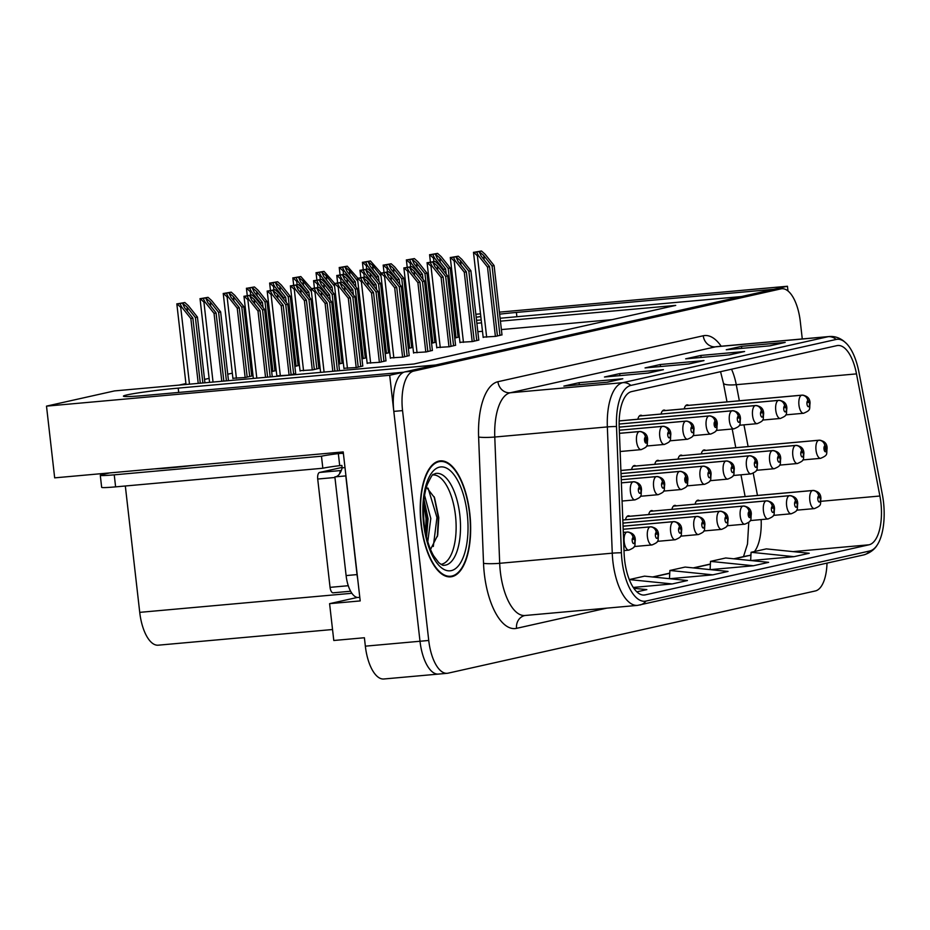 <?xml version="1.0" encoding="UTF-8"?>
<svg xmlns="http://www.w3.org/2000/svg" width="930" height="930" viewBox="0 0 930 930"><rect width="100%" height="100%" fill="white"/><g stroke="black" fill="none" stroke-linecap="round" stroke-linejoin="round"><path stroke-width="1.4" d="M500.096 318.246L741.419 296.554L435.728 364.978L178.211 388.124A38.816 1.965 -6.5 0 0 127.003 394.901A38.816 1.965 -6.5 0 0 123.423 396.157A38.816 1.965 -6.5 0 0 145.743 395.401L403.248 372.256L389.693 375.278L420 641.258A36.386 15.496 84.9 0 0 438.483 674.087A36.386 15.496 84.9 0 0 439.344 673.948M642.212 415.722A9.707 4.127 84.9 0 0 640.724 415.257A9.707 4.127 84.9 0 0 637.829 419.232M665.415 410.537A9.707 4.127 84.9 0 0 663.927 410.06A9.707 4.127 84.9 0 0 661.032 414.036M659.172 460.792A9.707 4.127 84.9 0 0 657.696 460.327A9.707 4.127 84.9 0 0 654.801 464.291M635.922 465.988A9.707 4.127 84.9 0 0 634.458 465.523A9.707 4.127 84.9 0 0 631.563 469.487M682.422 455.595A9.707 4.127 84.9 0 0 680.934 455.119A9.707 4.127 84.9 0 0 678.04 459.095M653.069 511.047A9.707 4.127 84.9 0 0 651.593 510.57A9.707 4.127 84.9 0 0 648.687 514.546M629.877 516.231A9.707 4.127 84.9 0 0 628.389 515.766A9.707 4.127 84.9 0 0 625.483 519.742M676.273 505.85A9.707 4.127 84.9 0 0 674.785 505.374A9.707 4.127 84.9 0 0 671.89 509.349M688.619 405.341A9.707 4.127 84.9 0 0 687.131 404.864A9.707 4.127 84.9 0 0 684.224 408.84M705.661 450.399A9.707 4.127 84.9 0 0 704.184 449.922A9.707 4.127 84.9 0 0 701.278 453.898M699.476 500.654A9.707 4.127 84.9 0 0 697.988 500.177A9.707 4.127 84.9 0 0 695.082 504.153M476.544 320.304A38.816 1.965 -6.5 0 0 481.194 319.943M787.977 290.974L787.443 286.254L773.9 289.288L516.383 312.434A38.816 1.965 -6.5 0 0 499.631 314.154M480.81 316.56A38.816 1.965 -6.5 0 0 476.195 317.246M389.693 375.278L46.5 406.131L54.672 477.857L343.217 451.922L360.201 600.919L329.592 603.663L357.422 597.432M802.276 338.95L800.3 321.571A36.386 15.496 84.9 0 0 781.816 288.742L773.074 289.521A36.386 15.496 84.9 0 0 772.226 289.66L404.922 371.872A36.386 15.496 84.9 0 0 393.809 411.386L420 641.258A36.386 15.496 84.9 0 0 438.483 674.087L383.834 678.993A36.386 15.496 84.9 0 1 365.351 646.164L364.397 637.748L333.789 640.491L329.592 603.663M455.677 316.072L456.944 315.956M475.846 314.259L480.496 313.84M499.398 312.143L787.443 286.254M409.107 324.965L410.351 324.686M432.299 319.769L433.554 319.49M46.5 406.131L114.495 390.914L413.978 363.99L675.726 305.4L500.433 321.164M481.519 322.861L476.881 323.28M457.967 324.977L456.7 325.093M434.415 327.093L433.148 327.209M410.874 329.208L409.595 329.325M332.533 629.517L158.216 645.188A36.386 15.496 -95.1 0 1 139.733 612.359L125.329 485.995M298.635 358.329L297.344 358.62M275.431 363.525L274.141 363.816M252.228 368.722L250.937 369.012M232.314 373.174L227.734 374.209M209.111 378.371L204.542 379.394M185.919 383.567L178.99 385.113M612.184 319.629L501.386 329.58M482.484 331.289L477.834 331.696M458.932 333.405L457.665 333.51M435.38 335.521L434.112 335.637M411.827 337.637L410.56 337.753M387.671 345.669L388.914 345.39M364.467 350.854L365.723 350.575M341.264 356.05L342.519 355.772M318.06 361.247L319.316 360.968M294.868 366.443L298.135 365.595M232.895 378.266L245.439 377.499L251.739 375.987M271.665 371.628L274.931 370.791M431.567 343.275L434.88 342.426M408.375 348.471L411.688 347.622M385.171 353.667L388.484 352.819M361.968 358.852L365.281 358.004M338.764 364.049L342.077 363.2M300.041 370.675L312.585 369.908L318.885 368.396M276.838 375.86L289.381 375.104L295.682 373.593M454.77 338.078L458.083 337.23M343.937 368.28L356.481 367.524L362.781 366.002M390.344 357.887L402.888 357.132L409.188 355.62M413.548 352.702L426.091 351.947L432.38 350.424M436.751 347.506L449.283 346.75L455.584 345.228M459.943 342.31L472.487 341.554L478.787 340.043M367.141 363.084L379.684 362.328L385.985 360.805M483.147 337.125L495.69 336.358L501.991 334.847M469.801 513.418A58.218 24.785 84.9 0 0 440.227 460.885A58.218 24.785 84.9 0 0 421.081 524.322A58.218 24.785 84.9 0 0 450.655 576.844A58.218 24.785 84.9 0 0 469.801 513.418M880.896 502.653A38.816 16.519 -95.1 0 1 869.038 544.794L645.246 594.886A38.816 16.519 -95.1 0 1 644.339 595.026A38.816 16.519 -95.1 0 1 624.111 553.269L619.194 426.998A38.816 16.519 -95.1 0 1 631.563 391.6L836.884 345.635A38.816 16.519 -95.1 0 1 837.79 345.495A38.816 16.519 -95.1 0 1 856.495 373.883L879.885 496.016A38.816 16.519 -95.1 0 1 880.896 502.653M883.5 502.061A45.047 19.181 84.9 0 0 882.326 494.365L858.948 372.233A45.047 19.181 84.9 0 0 846.498 343.554A45.047 19.181 84.9 0 0 836.175 339.45L630.854 385.415A45.047 19.181 84.9 0 0 616.497 426.498L621.414 552.769A45.047 19.181 84.9 0 0 645.955 601.071L869.748 550.979A45.047 19.181 84.9 0 0 877.037 545.294A45.047 19.181 84.9 0 0 883.5 502.061M781.816 288.742A36.386 15.496 84.9 0 0 780.967 288.87L413.664 371.093A36.386 15.496 84.9 0 0 402.55 410.607L428.742 640.468A36.386 15.496 84.9 0 0 447.225 673.297A36.386 15.496 84.9 0 0 448.086 673.169L815.378 590.945A36.386 15.496 84.9 0 0 827.003 563.138M607.592 382.172L563.871 386.101L579.099 382.695L622.809 378.766L607.592 382.172M729.376 354.911L685.666 358.841L700.883 355.434L744.605 351.505L729.376 354.911M769.982 345.821L726.26 349.75L741.477 346.344L785.199 342.414L769.982 345.821M648.187 373.081L604.465 377.01L619.694 373.604L663.415 369.675L648.187 373.081M688.781 363.99L645.06 367.92L660.288 364.514L704.01 360.584L688.781 363.99M636.852 591.852L646.838 589.608L633.842 588.283M710.322 569.637L753.405 565.754L768.633 562.348L725.726 557.977L710.497 561.383L710.125 569.613M750.917 560.546L793.999 556.675L751.091 552.292L750.661 560.523M793.999 556.675L809.228 553.269L766.32 548.886L751.091 552.292M672.216 583.935L687.433 580.529L644.525 576.147L629.308 579.576L672.216 583.935L633.26 587.435M669.728 578.716L712.81 574.845L669.902 570.474L669.461 578.693M712.81 574.845L728.027 571.439L685.119 567.068L669.902 570.474M660.288 364.514L660.521 366.536M702.51 360.875A9.707 8.765 77.4 0 1 702.987 360.747A9.707 8.765 77.4 0 1 704.01 360.584M619.694 373.604L619.926 375.627M661.916 369.954A9.707 8.765 77.4 0 1 662.393 369.838A9.707 8.765 77.4 0 1 663.415 369.675M741.477 346.344L741.71 348.366M783.699 342.693A9.707 8.765 77.4 0 1 784.176 342.577A9.707 8.765 77.4 0 1 785.199 342.414M700.883 355.434L701.115 357.446M743.105 351.784A9.707 8.765 77.4 0 1 743.582 351.656A9.707 8.765 77.4 0 1 744.605 351.505M579.099 382.695L579.32 384.706M621.31 379.045A9.707 8.765 77.4 0 1 621.798 378.917A9.707 8.765 77.4 0 1 622.809 378.766M753.405 565.754L710.497 561.383M497.434 335.974L489.529 266.584L481.147 256.041L479.194 251.716L483.693 255.483L492.063 266.015L494.097 265.562L485.065 254.216L481.484 251.007L476.648 252.088L478.473 255.692L477.381 255.785L473.719 252.344L476.648 252.088M685.701 405.643L801.567 395.227A6.068 5.464 71.7 0 1 807.833 400.725A3.034 1.29 84.9 0 0 806.961 404.004A3.034 1.29 84.9 0 0 808.565 406.736A3.034 1.29 84.9 0 0 809.495 403.434A3.034 1.29 84.9 0 0 807.938 400.702L808.112 402.516M807.938 400.702A6.068 5.487 -96.8 0 0 801.904 395.157A9.091 3.871 -95.1 0 1 801.951 395.157L685.747 405.596L801.904 395.157M808.065 402.527L807.833 400.725M495.399 336.393L487.494 267.038L478.473 255.692M481.484 251.007L473.719 252.344M502.002 334.951L494.097 265.562M499.968 335.404L492.063 266.015M489.529 266.584L487.494 267.038M446.202 274.071L445.621 268.968L437.251 258.435L435.298 254.099L439.785 257.866L448.167 268.398L450.19 267.945L441.169 256.599L437.577 253.39L432.741 254.471L434.566 258.075L433.485 258.18L429.811 254.739L432.741 254.471M702.755 450.701L818.621 440.285A6.068 5.464 71.7 0 1 824.875 445.784A3.034 1.29 84.9 0 0 824.003 449.062A3.034 1.29 84.9 0 0 825.619 451.782A3.034 1.29 84.9 0 0 826.549 448.493A3.034 1.29 84.9 0 0 824.991 445.761L825.387 449.981L824.875 445.784M824.991 445.761A6.068 5.487 -96.8 0 0 818.946 440.216A9.091 3.871 -95.1 0 1 818.993 440.216L702.801 450.655L818.946 440.216M443.773 271.025L443.598 269.421L434.566 258.075M437.577 253.39L429.811 254.739M458.095 337.334L450.19 267.945M456.072 337.799L448.167 268.398M445.621 268.968L443.598 269.421M379.056 281.592L378.475 276.559L370.105 266.026L368.152 261.69L372.639 265.457L381.009 275.989M696.57 500.968L812.425 490.552A6.068 5.464 71.7 0 1 818.691 496.039A3.034 1.29 84.9 0 0 817.819 499.317A3.034 1.29 84.9 0 0 819.435 502.049A3.034 1.29 84.9 0 0 820.353 498.759A3.034 1.29 84.9 0 0 818.795 496.016L818.97 497.829M818.795 496.016A6.068 5.487 -96.8 0 0 812.762 490.47A9.091 3.871 -95.1 0 1 812.808 490.47A9.091 3.871 -95.1 0 1 812.901 490.459M796.615 510.186L814.436 508.594C822.364 505.176 820.016 504.63 820.911 498.561C820.888 493.725 818.191 491.028 812.808 490.47L696.617 500.91L812.762 490.47M818.923 497.841L818.691 496.039M367.431 265.666L366.339 265.771L362.665 262.33L365.595 262.062L367.431 265.666L376.452 277.012L376.627 278.547M380.975 272.932L370.431 260.981L362.665 262.33M378.475 276.559L376.452 277.012M370.431 260.981L365.595 262.062M474.23 341.171L466.325 271.769L457.944 261.237L455.991 256.901L460.49 260.667L468.86 271.2L470.894 270.746L461.873 259.4L458.281 256.192L453.445 257.285L455.27 260.877L454.177 260.981L450.515 257.54L453.445 257.285M662.509 410.839L778.364 400.423A6.068 5.464 71.7 0 1 784.629 405.922A3.034 1.29 84.9 0 0 783.758 409.2A3.034 1.29 84.9 0 0 785.373 411.92A3.034 1.29 84.9 0 0 786.292 408.63A3.034 1.29 84.9 0 0 784.734 405.899L784.908 407.712M784.734 405.899A6.068 5.487 -96.8 0 0 778.701 400.353A9.091 3.871 -95.1 0 1 778.747 400.342L662.555 410.793L778.701 400.353M784.862 407.712L784.629 405.922M472.196 341.577L464.291 272.223L455.27 260.877M458.281 256.192L450.515 257.54M478.799 340.148L470.894 270.746M476.765 340.601L468.86 271.2M466.325 271.769L464.291 272.223M451.027 346.355L443.122 276.966L434.752 266.433L432.799 262.097L437.286 265.864L445.668 276.396L447.69 275.943L438.669 264.597L435.077 261.388L430.241 262.469L432.066 266.073L430.985 266.166L427.312 262.737L430.241 262.469M639.305 416.036L755.172 405.62A6.068 5.464 71.7 0 1 761.426 411.118A3.034 1.29 84.9 0 0 760.554 414.396A3.034 1.29 84.9 0 0 762.17 417.117A3.034 1.29 84.9 0 0 763.088 413.827A3.034 1.29 84.9 0 0 761.542 411.095L761.705 412.897M761.542 411.095A6.068 5.487 -96.8 0 0 755.497 405.55A9.091 3.871 -95.1 0 1 755.544 405.538A9.091 3.871 -95.1 0 1 755.637 405.538M739.362 425.266L757.171 423.662C765.099 420.244 762.751 419.697 763.658 413.629C763.623 408.793 760.926 406.096 755.544 405.538L639.352 415.989L755.497 405.55M761.67 412.908L761.426 411.118M448.992 346.774L441.099 277.419L432.066 266.073M435.077 261.388L427.312 262.737M455.595 345.332L447.69 275.943M453.573 345.786L445.668 276.396M443.122 276.966L441.099 277.419M427.835 351.552L419.93 282.162L411.548 271.63L409.595 267.294L414.083 271.06L422.464 281.592L424.487 281.139L415.466 269.793L411.885 266.584L407.038 267.666L408.875 271.269L407.782 271.362L404.108 267.933L407.038 267.666M619.171 420.953L731.968 410.816A6.068 5.464 71.7 0 1 738.222 416.303A3.034 1.29 84.9 0 0 737.351 419.581A3.034 1.29 84.9 0 0 738.966 422.313A3.034 1.29 84.9 0 0 739.896 419.012A3.034 1.29 84.9 0 0 738.339 416.28L738.513 418.093M738.339 416.28A6.068 5.487 -96.8 0 0 732.294 410.735A9.091 3.871 -95.1 0 1 732.34 410.735A9.091 3.871 -95.1 0 1 732.433 410.723M619.171 420.906L732.294 410.735L619.171 420.906M738.467 418.105L738.222 416.303M425.8 351.97L417.896 282.615L408.875 271.269M411.885 266.584L404.108 267.933M432.404 350.529L424.487 281.139M430.369 350.982L422.464 281.592M419.93 282.162L417.896 282.615M404.631 356.748L396.726 287.358L388.345 276.815L386.392 272.478L390.879 276.257L399.261 286.789L401.295 286.335L392.262 274.978L388.682 271.781L383.846 272.862L385.671 276.466L384.578 276.559L380.905 273.118L383.846 272.862M619.124 424.057L708.765 416.001A6.068 5.464 71.7 0 1 715.031 421.499A3.034 1.29 84.9 0 0 714.159 424.778A3.034 1.29 84.9 0 0 715.763 427.498A3.034 1.29 84.9 0 0 716.693 424.208A3.034 1.29 84.9 0 0 715.135 421.476L715.53 425.708L715.031 421.499M715.135 421.476A6.068 5.487 -96.8 0 0 709.102 415.931A9.091 3.871 -95.1 0 1 709.148 415.931L619.124 424.022L709.148 415.931C714.519 416.489 717.228 419.186 717.251 424.01C716.344 430.09 718.692 430.637 710.776 434.043A9.091 3.871 -95.1 0 1 706.149 425.835A9.091 3.871 -95.1 0 1 708.765 416.001M402.597 357.167L394.692 287.812L385.671 276.466M388.682 271.781L380.905 273.118M409.2 355.725L401.295 286.335M407.166 356.178L399.261 286.789M396.726 287.358L394.692 287.812M423.011 279.267L422.429 274.164L414.048 263.632L412.095 259.296L416.582 263.062L424.964 273.594L426.986 273.141L417.965 261.795L414.385 258.587L409.537 259.668L411.374 263.271L410.281 263.364L406.608 259.935L409.537 259.668M801.788 450.957A6.068 5.487 -96.8 0 0 795.755 445.412L679.563 455.851L795.417 445.482A6.068 5.464 71.7 0 1 801.683 450.98A3.034 1.29 84.9 0 0 800.811 454.259A3.034 1.29 84.9 0 0 802.416 456.979A3.034 1.29 84.9 0 0 803.346 453.689A3.034 1.29 84.9 0 0 801.788 450.957L801.962 452.759M801.916 452.771L801.683 450.98M420.581 276.21L420.395 274.617L411.374 263.271M414.385 258.587L406.608 259.935M434.891 342.531L426.986 273.141M432.869 342.984L424.964 273.594M422.429 274.164L420.395 274.617M399.807 284.464L399.226 279.36L390.844 268.828L388.891 264.492L393.378 268.259L401.76 278.791L403.794 278.337L394.762 266.991L391.181 263.783L386.345 264.864L388.17 268.468L387.078 268.561L383.404 265.131L386.345 264.864M656.289 461.094L772.214 450.678A6.068 5.464 71.7 0 1 778.48 456.177A3.034 1.29 84.9 0 0 777.608 459.443A3.034 1.29 84.9 0 0 779.224 462.175A3.034 1.29 84.9 0 0 780.142 458.885A3.034 1.29 84.9 0 0 778.584 456.142L778.759 457.955M778.584 456.142A6.068 5.487 -96.8 0 0 772.551 450.597A9.091 3.871 -95.1 0 1 772.598 450.597L656.336 461.048L772.551 450.597M778.712 457.967L778.48 456.177M397.377 281.406L397.191 279.814L388.17 268.468M391.181 263.783L383.404 265.131M411.699 347.727L403.794 278.337M409.665 348.18L401.76 278.791M399.226 279.36L397.191 279.814M376.603 289.66L376.022 284.545L367.641 274.013L365.688 269.677L370.187 273.443L378.557 283.976L380.591 283.522L371.57 272.176L367.978 268.968L363.142 270.06L364.967 273.653L363.874 273.757L360.212 270.316L363.142 270.06M633.051 466.29L749.01 455.874A6.068 5.464 71.7 0 1 755.276 461.361A3.034 1.29 84.9 0 0 754.404 464.64A3.034 1.29 84.9 0 0 756.02 467.372A3.034 1.29 84.9 0 0 756.939 464.07A3.034 1.29 84.9 0 0 755.393 461.338L755.555 463.152M755.393 461.338A6.068 5.487 -96.8 0 0 749.348 455.793A9.091 3.871 -95.1 0 1 749.394 455.793A9.091 3.871 -95.1 0 1 749.487 455.781M733.212 475.509L751.022 473.905C758.95 470.499 756.602 469.952 757.508 463.884C757.473 459.048 754.776 456.351 749.394 455.793L633.098 466.244L749.348 455.793M755.52 463.163L755.276 461.361M374.174 286.603L373.988 284.999L364.967 273.653M367.978 268.968L360.212 270.316M388.496 352.923L380.591 283.522M386.462 353.377L378.557 283.976M376.022 284.545L373.988 284.999M353.4 294.845L352.819 289.742L344.449 279.209L342.484 274.873L346.983 278.64L355.353 289.172L357.387 288.719L348.366 277.373L344.774 274.164L339.938 275.245L341.763 278.849L340.671 278.954L337.009 275.513L339.938 275.245M620.891 470.499L725.819 461.059A6.068 5.464 71.7 0 1 732.073 466.558A3.034 1.29 84.9 0 0 731.201 469.836A3.034 1.29 84.9 0 0 732.817 472.556A3.034 1.29 84.9 0 0 733.747 469.266A3.034 1.29 84.9 0 0 732.189 466.535L732.363 468.348M732.189 466.535A6.068 5.487 -96.8 0 0 726.144 460.989A9.091 3.871 -95.1 0 1 726.191 460.978L620.88 470.452L726.144 460.989M732.317 468.36L732.073 466.558M350.97 291.788L350.796 290.195L341.763 278.849M344.774 274.164L337.009 275.513M365.292 358.108L357.387 288.719M363.27 358.562L355.353 289.172M352.819 289.742L350.796 290.195M355.853 286.789L355.283 281.755L346.902 271.223L344.949 266.887L349.436 270.653L357.806 281.185M673.367 506.153L789.233 495.737A6.068 5.464 71.7 0 1 795.487 501.235A3.034 1.29 84.9 0 0 794.615 504.513A3.034 1.29 84.9 0 0 796.231 507.245A3.034 1.29 84.9 0 0 797.15 503.944A3.034 1.29 84.9 0 0 795.603 501.212L795.766 503.025M795.603 501.212A6.068 5.487 -96.8 0 0 789.558 495.667A9.091 3.871 -95.1 0 1 789.605 495.667A9.091 3.871 -95.1 0 1 789.698 495.655M773.423 515.383L791.232 513.779C799.161 510.372 796.812 509.826 797.719 503.746C797.684 498.922 794.987 496.225 789.605 495.667L673.413 506.106L789.558 495.667M795.731 503.037L795.487 501.235M344.228 270.863L343.135 270.956L339.462 267.526L342.391 267.259L344.228 270.863L353.249 282.209L353.423 283.731M357.771 278.128L347.239 266.178L339.462 267.526M355.283 281.755L353.249 282.209M347.239 266.178L342.391 267.259M332.649 291.985L332.08 286.952L323.698 276.419L321.745 272.083L326.232 275.85L334.614 286.37M772.4 506.408A6.068 5.487 -96.8 0 0 766.355 500.863L650.21 511.302L766.029 500.933A6.068 5.464 71.7 0 1 772.284 506.432A3.034 1.29 84.9 0 0 771.412 509.71A3.034 1.29 84.9 0 0 773.028 512.43A3.034 1.29 84.9 0 0 773.958 509.14A3.034 1.29 84.9 0 0 772.4 506.408L772.574 508.222M772.528 508.222L772.284 506.432M321.024 276.059L319.932 276.152L316.27 272.723L319.199 272.455L321.024 276.059L330.045 287.405L330.22 288.928M334.579 283.325L324.035 271.374L316.27 272.723M332.08 286.952L330.045 287.405M324.035 271.374L319.199 272.455M309.446 297.182L308.876 292.136L300.495 281.604L298.542 277.268L303.041 281.034L311.411 291.567M626.96 516.545L742.826 506.129A6.068 5.464 71.7 0 1 749.08 511.628A3.034 1.29 84.9 0 0 748.22 514.906A3.034 1.29 84.9 0 0 749.824 517.626A3.034 1.29 84.9 0 0 750.754 514.337A3.034 1.29 84.9 0 0 749.196 511.605L749.592 515.825L749.08 511.628M749.196 511.605A6.068 5.487 -96.8 0 0 743.163 506.06A9.091 3.871 -95.1 0 1 743.21 506.048A9.091 3.871 -95.1 0 1 743.303 506.048M627.006 516.499L743.163 506.06L627.006 516.499M297.821 281.244L296.728 281.348L293.066 277.907L295.996 277.651L297.821 281.244L306.842 292.59L307.016 294.124M311.376 288.509L300.832 276.559L293.066 277.907M308.876 292.136L306.842 292.59M300.832 276.559L295.996 277.651M286.254 302.366L285.673 297.333L277.303 286.8L275.35 282.464L279.837 286.231L288.219 296.763L290.241 296.31L281.22 284.964L277.628 281.755L272.792 282.836L274.617 286.44L273.536 286.545L269.863 283.104L272.792 282.836M622.809 520.021L719.622 511.326A6.068 5.464 71.7 0 1 725.888 516.813A3.034 1.29 84.9 0 0 725.016 520.091A3.034 1.29 84.9 0 0 726.621 522.823A3.034 1.29 84.9 0 0 727.551 519.521A3.034 1.29 84.9 0 0 725.993 516.789L726.167 518.603M725.993 516.789A6.068 5.487 -96.8 0 0 719.96 511.244A9.091 3.871 -95.1 0 1 720.006 511.244A9.091 3.871 -95.1 0 1 720.099 511.233M703.812 530.96L721.634 529.356C729.55 525.95 727.213 525.404 728.109 519.335C728.085 514.499 725.388 511.802 720.006 511.244L622.809 519.975L719.96 511.244M726.121 518.615L725.888 516.813M283.824 299.309L283.65 297.786L274.617 286.44M277.628 281.755L269.863 283.104M298.146 365.699L290.241 296.31M296.124 366.164L288.219 296.763M285.673 297.333L283.65 297.786M432.915 474.939A44.873 19.112 -95.1 0 1 455.468 515.452A44.873 19.112 -95.1 0 1 440.948 564.324M430.544 549.444L437.704 535.192L438.797 517.661L434.543 497.701L426.417 487.157M469.545 513.476A57.614 24.529 -95.1 0 1 450.597 576.24A57.614 24.529 -95.1 0 1 421.337 524.264A57.614 24.529 -95.1 0 1 440.285 461.489A57.614 24.529 -95.1 0 1 469.545 513.476M424.58 495.365L430.799 518.487L427.788 541.632M424.01 499.666L428.067 518.731L426.556 537.063M342.112 467.406L319.56 472.452A6.068 2.581 84.9 0 0 317.711 479.031L330.057 587.353A6.068 2.581 84.9 0 0 333.138 592.817A6.068 2.581 84.9 0 0 333.277 592.794L350.633 591.236L333.138 592.817M319.56 472.452L341.298 470.499A6.068 2.581 84.9 0 0 339.59 473.789M428.091 488.169L436.961 517.557L433.31 546.468M423.662 503.642L426.033 518.545L425.731 533.343M434.112 496.678L438.332 517.44L437.367 536.633M423.975 499.945L427.405 518.417L426.545 537.017M109.775 472.905L102.533 474.533A24.261 1.221 -6.5 0 0 100.289 475.311L101.661 487.343A24.261 1.221 -6.5 0 0 115.611 486.867L322.838 468.243A24.261 1.221 -6.5 0 1 339.706 465.639L341.891 465.442L342.159 467.848L345.007 467.592M154.729 468.871A36.991 1.872 -6.5 0 0 193.8 465.349M100.289 475.311A24.261 1.221 -6.5 0 0 114.239 474.835L321.466 456.212A24.261 1.221 173.5 0 1 338.334 453.608L340.52 453.41A12.125 10.962 77.4 0 1 343.414 453.573M357.666 578.716A24.261 10.323 -95.1 0 1 357.039 574.589L345.797 475.904A24.261 10.323 84.9 0 0 345.948 475.904M357.039 574.589L346.111 575.577A24.261 10.323 84.9 0 0 358.434 597.467L359.794 597.339M339.706 465.639L338.334 453.608M345.797 475.904L334.87 476.892L346.111 575.577M335.416 476.834A24.261 10.323 84.9 0 0 342.159 467.848M322.838 468.243L321.466 456.212M381.428 361.933L373.523 292.543L365.141 282.011L363.188 277.675L367.687 281.441L376.057 291.974L378.092 291.52L369.071 280.174L365.478 276.966L360.642 278.047L362.468 281.651L361.375 281.755L357.713 278.314L360.642 278.047M619.194 427.161L685.561 421.197A6.068 5.464 71.7 0 1 691.827 426.696A3.034 1.29 84.9 0 0 690.955 429.974A3.034 1.29 84.9 0 0 692.559 432.694A3.034 1.29 84.9 0 0 693.489 429.404A3.034 1.29 84.9 0 0 691.932 426.672L692.106 428.486M691.932 426.672A6.068 5.487 -96.8 0 0 685.898 421.127A9.091 3.871 -95.1 0 1 685.945 421.116A9.091 3.871 -95.1 0 1 686.038 421.116M669.751 440.843L687.572 439.239C695.489 435.821 693.152 435.275 694.047 429.207C694.024 424.382 691.327 421.685 685.945 421.116L619.194 427.114L685.898 421.127M692.06 428.486L691.827 426.696M379.394 362.351L371.489 292.997L362.468 281.651M365.478 276.966L357.713 278.314M385.997 360.921L378.092 291.52M383.962 361.375L376.057 291.974M373.523 292.543L371.489 292.997M358.224 367.129L350.319 297.74L341.949 287.207L339.996 282.871L344.484 286.638L352.854 297.17L354.888 296.717L345.867 285.37L342.275 282.162L337.439 283.243L339.264 286.847L338.171 286.94L334.509 283.511L337.439 283.243M668.728 431.857A6.068 5.487 -96.8 0 0 662.695 426.312L619.322 430.218L662.358 426.393A6.068 5.464 71.7 0 1 668.624 431.892A3.034 1.29 84.9 0 0 667.752 435.17A3.034 1.29 84.9 0 0 669.367 437.891A3.034 1.29 84.9 0 0 670.286 434.601A3.034 1.29 84.9 0 0 668.728 431.857L668.903 433.671M668.856 433.682L668.624 431.892M356.19 367.548L348.297 298.193L339.264 286.847M342.275 282.162L334.509 283.511M362.793 366.106L354.888 296.717M360.77 366.56L352.854 297.17M350.319 297.74L348.297 298.193M334.893 371.105L327.116 302.936L318.746 292.404L316.793 288.068L321.28 291.834L329.662 302.366L331.685 301.913L322.663 290.567L319.071 287.358L314.235 288.44L316.072 292.043L314.979 292.136L311.306 288.707L314.235 288.44M619.438 433.357L639.166 431.59A6.068 5.464 71.7 0 1 645.42 437.077A3.034 1.29 84.9 0 0 644.548 440.355A3.034 1.29 84.9 0 0 646.164 443.087A3.034 1.29 84.9 0 0 647.094 439.785A3.034 1.29 84.9 0 0 645.536 437.053L645.932 441.285L645.42 437.077M645.536 437.053A6.068 5.487 -96.8 0 0 639.491 431.508A9.091 3.871 -95.1 0 1 639.538 431.508L619.438 433.31L639.491 431.508M332.824 371.291L325.093 303.389L316.072 292.043M319.071 287.358L311.306 288.707M339.52 370.686L331.685 301.913M337.462 370.872L329.662 302.366M327.116 302.936L325.093 303.389M330.197 300.041L329.615 294.938L321.245 284.406L319.292 280.07L323.779 283.836L332.161 294.368L334.184 293.915L325.163 282.569L321.571 279.36L316.735 280.442L318.56 284.045L317.479 284.138L313.805 280.709L316.735 280.442M621.008 473.591L702.615 466.256A6.068 5.464 71.7 0 1 708.869 471.754A3.034 1.29 84.9 0 0 708.009 475.032A3.034 1.29 84.9 0 0 709.613 477.753A3.034 1.29 84.9 0 0 710.543 474.463A3.034 1.29 84.9 0 0 708.986 471.731L709.16 473.533M708.986 471.731A6.068 5.487 -96.8 0 0 702.941 466.186A9.091 3.871 -95.1 0 1 702.999 466.174L621.008 473.544L702.941 466.186M709.113 473.544L708.869 471.754M327.767 296.984L327.593 295.391L318.56 284.045M321.571 279.36L313.805 280.709M342.089 363.305L334.184 293.915M340.066 363.758L332.161 294.368M329.615 294.938L327.593 295.391M314.328 369.524L306.423 300.134L298.042 289.59L296.089 285.266L300.576 289.032L308.958 299.565L310.98 299.111L301.959 287.765L298.379 284.557L293.531 285.638L295.368 289.242L294.275 289.335L290.602 285.894L293.531 285.638M621.124 476.683L679.412 471.452A6.068 5.464 71.7 0 1 685.677 476.939A3.034 1.29 84.9 0 0 684.806 480.217A3.034 1.29 84.9 0 0 686.41 482.949A3.034 1.29 84.9 0 0 687.34 479.659A3.034 1.29 84.9 0 0 685.782 476.916L686.177 481.147L685.677 476.939M685.782 476.916A6.068 5.487 -96.8 0 0 679.749 471.371A9.091 3.871 -95.1 0 1 679.795 471.371L621.124 476.648L679.795 471.371C685.166 471.928 687.875 474.625 687.898 479.462C687.003 485.53 689.339 486.076 681.423 489.494A9.091 3.871 -95.1 0 1 676.796 481.287A9.091 3.871 -95.1 0 1 679.412 471.452M312.294 369.942L304.389 300.588L295.368 289.242M298.379 284.557L290.602 285.894M318.897 368.501L310.98 299.111M316.863 368.954L308.958 299.565M306.423 300.134L304.389 300.588M291.125 374.709L283.22 305.319L274.838 294.787L272.885 290.451L277.373 294.217L285.754 304.749L287.788 304.296L278.756 292.95L275.175 289.742L270.339 290.834L272.165 294.426L271.072 294.531L267.398 291.09L270.339 290.834M662.579 482.112A6.068 5.487 -96.8 0 0 656.545 476.567L621.252 479.741L656.208 476.637A6.068 5.464 71.7 0 1 662.474 482.135A3.034 1.29 84.9 0 0 661.602 485.414A3.034 1.29 84.9 0 0 663.218 488.145A3.034 1.29 84.9 0 0 664.136 484.844A3.034 1.29 84.9 0 0 662.579 482.112L662.753 483.925M662.706 483.937L662.474 482.135M289.091 375.127L281.185 305.772L272.165 294.426M275.175 289.742L267.398 291.09M295.694 373.697L287.788 304.296M293.659 374.151L285.754 304.749M283.22 305.319L281.185 305.772M267.608 377.15L260.016 310.515L251.635 299.983L249.682 295.647L254.181 299.413L262.551 309.946L264.585 309.492L255.564 298.146L251.972 294.938L247.136 296.019L248.961 299.623L247.868 299.716L244.206 296.286L247.136 296.019M621.368 482.879L633.016 481.833A6.068 5.464 71.7 0 1 639.27 487.332A3.034 1.29 84.9 0 0 638.399 490.61A3.034 1.29 84.9 0 0 640.014 493.33A3.034 1.29 84.9 0 0 640.933 490.04A3.034 1.29 84.9 0 0 639.387 487.308L639.549 489.122M639.387 487.308A6.068 5.487 -96.8 0 0 633.342 481.763A9.091 3.871 -95.1 0 1 633.388 481.752L621.368 482.833L633.342 481.763M639.514 489.122L639.27 487.332M265.55 377.336L257.982 310.969L248.961 299.623M251.972 294.938L244.206 296.286M272.246 376.731L264.585 309.492M270.188 376.917L262.551 309.946M260.016 310.515L257.982 310.969M263.05 307.563L262.469 302.529L254.099 291.997L252.146 287.661L256.634 291.427L265.015 301.959L267.038 301.506L258.017 290.16L254.436 286.952L249.589 288.033L251.426 291.636L250.333 291.729L246.659 288.3L249.589 288.033M622.937 523.125L696.419 516.51A6.068 5.464 71.7 0 1 702.685 522.009A3.034 1.29 84.9 0 0 701.813 525.287A3.034 1.29 84.9 0 0 703.429 528.008A3.034 1.29 84.9 0 0 704.347 524.718A3.034 1.29 84.9 0 0 702.789 521.986L702.964 523.799M702.789 521.986A6.068 5.487 -96.8 0 0 696.756 516.441A9.091 3.871 -95.1 0 1 696.803 516.441A9.091 3.871 -95.1 0 1 696.896 516.429M680.621 536.157L698.43 534.552C706.358 531.146 704.01 530.6 704.905 524.52C704.882 519.696 702.185 516.999 696.803 516.441L622.937 523.078L696.756 516.441M702.917 523.811L702.685 522.009M260.621 304.505L260.447 302.982L251.426 291.636M254.436 286.952L246.659 288.3M274.943 370.896L267.038 301.506M272.92 371.349L265.015 301.959M262.469 302.529L260.447 302.982M247.182 377.115L239.277 307.725L230.896 297.193L228.943 292.857L233.43 296.624L241.812 307.156L243.846 306.702L234.813 295.356L231.233 292.148L226.397 293.229L228.222 296.833L227.129 296.926L223.456 293.496L226.397 293.229M623.054 526.217L673.227 521.707A6.068 5.464 71.7 0 1 679.481 527.205A3.034 1.29 84.9 0 0 678.609 530.484A3.034 1.29 84.9 0 0 680.225 533.204A3.034 1.29 84.9 0 0 681.144 529.914A3.034 1.29 84.9 0 0 679.598 527.182L679.76 528.996M679.598 527.182A6.068 5.487 -96.8 0 0 673.553 521.637A9.091 3.871 -95.1 0 1 673.599 521.625L623.054 526.171L673.553 521.637M679.725 528.996L679.481 527.205M245.148 377.534L237.243 308.179L228.222 296.833M231.233 292.148L223.456 293.496M251.751 376.092L243.846 306.702M249.717 376.545L241.812 307.156M239.277 307.725L237.243 308.179M223.839 381.079L216.074 312.91L207.692 302.378L205.739 298.042L210.238 301.808L218.608 312.341L220.643 311.887L211.61 300.541L208.029 297.333L203.193 298.425L205.019 302.018L203.926 302.122L200.264 298.681L203.193 298.425M656.394 532.367A6.068 5.487 -96.8 0 0 650.349 526.822L623.17 529.275L650.024 526.903A6.068 5.464 71.7 0 1 656.278 532.402A3.034 1.29 84.9 0 0 655.406 535.68A3.034 1.29 84.9 0 0 657.022 538.4A3.034 1.29 84.9 0 0 657.952 535.11A3.034 1.29 84.9 0 0 656.394 532.367L656.568 534.18M656.522 534.192L656.278 532.402M221.782 381.265L214.04 313.364L205.019 302.018M208.029 297.333L200.264 298.681M228.478 380.661L220.643 311.887M226.42 380.847L218.608 312.341M216.074 312.91L214.04 313.364M200.287 383.195L192.87 318.106L184.5 307.574L182.536 303.238L187.035 307.005L195.405 317.537L197.439 317.084L188.418 305.738L184.826 302.529L179.99 303.61L181.815 307.214L180.722 307.319L177.06 303.877L179.99 303.61M623.298 532.413L626.82 532.1A6.068 5.464 71.7 0 1 633.086 537.587A3.034 1.29 84.9 0 0 632.214 540.865A3.034 1.29 84.9 0 0 633.818 543.597A3.034 1.29 84.9 0 0 634.748 540.295A3.034 1.29 84.9 0 0 633.191 537.563L633.365 539.377M633.191 537.563A6.068 5.487 -96.8 0 0 627.157 532.018A9.091 3.871 -95.1 0 1 627.204 532.018A9.091 3.871 -95.1 0 1 627.297 532.007M624.007 550.572L628.831 550.13C636.748 546.724 634.411 546.177 635.306 540.109C635.283 535.273 632.574 532.576 627.204 532.018L627.157 532.018M633.318 539.388L633.086 537.587M198.23 383.381L190.848 318.56L181.815 307.214M184.826 302.529L177.06 303.877M204.926 382.788L197.439 317.084M202.868 382.974L195.405 317.537M192.87 318.106L190.848 318.56M516.882 316.735L516.383 312.434M365.351 646.164L428.742 640.468M139.733 612.359L351.889 593.282M178.711 392.437L178.211 388.124M869.038 544.794L793.104 551.618M750.952 555.408L748.813 555.605A38.816 16.519 84.9 0 0 750.987 554.745M754.497 551.537A38.816 16.519 84.9 0 0 761.147 519.591M606.755 608.15L516.557 628.343A12.125 10.962 77.4 0 1 524.846 615.521L524.973 615.497A48.511 20.658 84.9 0 1 500.34 571.729A48.511 20.658 84.9 0 1 499.689 563.301A12.125 1.302 -2.2 0 1 483.53 563.313L478.613 437.042A60.636 25.819 -95.1 0 1 497.934 381.719L703.254 335.765A60.636 25.819 -95.1 0 1 721.192 346.239M516.557 628.343A60.636 25.819 -95.1 0 1 484.332 573.845A60.636 25.819 -95.1 0 1 483.53 563.313M630.854 385.415A12.125 10.962 -102.6 0 0 622.809 382.66L828.13 336.695A12.125 10.962 77.4 0 1 836.175 339.45M616.497 426.498A12.125 1.302 177.8 0 0 607.348 426.917A48.511 20.658 -95.1 0 1 622.809 382.66L510.233 392.774A48.511 20.658 84.9 0 0 494.772 437.03L499.689 563.301L612.265 553.176L607.348 426.917L494.772 437.03A12.125 1.302 -2.2 0 1 478.613 437.042M703.254 335.765A12.125 10.962 77.4 0 0 715.554 346.82L828.13 336.695A48.511 20.658 -95.1 0 1 829.269 336.521L716.693 346.634A48.511 20.658 84.9 0 0 715.554 346.82L510.233 392.774A12.125 10.962 77.4 0 1 497.934 381.719M621.414 552.769A12.125 1.302 177.8 0 0 612.265 553.176A48.511 20.658 -95.1 0 0 637.55 605.384L863.761 554.908A12.125 10.962 -102.6 0 0 869.748 550.979M645.955 601.071A12.125 10.962 77.4 0 1 639.98 605M780.967 288.87L772.226 289.66M413.664 371.093L404.922 371.872M402.55 410.607L393.809 411.386M645.246 594.886L643.409 595.049M653.104 577.03L669.774 573.299M693.71 567.939L710.369 564.208M734.305 558.849L748.813 555.605A21.832 19.728 77.4 0 0 746.511 555.966L733.828 558.802M879.885 496.016L820.934 501.317M856.495 373.883L736.269 384.695A38.816 16.519 84.9 0 0 731.526 369.222M757.473 495.446L753.242 473.312M748.115 446.586L743.954 424.847M739.35 400.784L736.269 384.695A21.832 4.511 -10.8 0 1 723.389 383.021L720.552 371.675M785.757 414.873L803.578 413.269A9.091 3.871 -95.1 0 1 798.951 405.062A9.091 3.871 -95.1 0 1 801.567 395.227M486.657 337.172L477.381 255.785M484.193 259.865L483.693 255.483M802.811 459.932L820.632 458.327A9.091 3.871 -95.1 0 1 816.005 450.12A9.091 3.871 -95.1 0 1 818.621 440.285M433.857 261.504L433.485 258.18M440.285 262.26L439.785 257.866M814.436 508.594A9.091 3.871 -95.1 0 1 809.821 500.375A9.091 3.871 -95.1 0 1 812.425 490.552M366.711 269.084L366.339 265.771M373.139 269.851L372.639 265.457M762.565 420.069L780.375 418.465A9.091 3.871 -95.1 0 1 775.76 410.258A9.091 3.871 -95.1 0 1 778.364 400.423M463.454 342.368L454.177 260.981M460.989 265.062L460.49 260.667M757.171 423.662A9.091 3.871 -95.1 0 1 752.556 415.454A9.091 3.871 -95.1 0 1 755.172 405.62M440.25 347.564L430.985 266.166M437.786 270.246L437.286 265.864M716.158 430.45L733.968 428.846A9.091 3.871 -95.1 0 1 729.353 420.639A9.091 3.871 -95.1 0 1 731.968 410.816M417.059 352.749L407.782 271.362M414.582 275.443L414.083 271.06M393.855 357.945L384.578 276.559M391.379 280.639L390.879 276.257M779.607 465.128L797.429 463.524A9.091 3.871 -95.1 0 1 792.802 455.316A9.091 3.871 -95.1 0 1 795.417 445.482M795.755 445.412A9.091 3.871 -95.1 0 1 795.801 445.4L679.563 455.851M410.653 266.689L410.281 263.364M417.082 267.445L416.582 263.062M756.404 470.313L774.225 468.72A9.091 3.871 -95.1 0 1 769.61 460.513A9.091 3.871 -95.1 0 1 772.214 450.678M387.461 271.886L387.078 268.561M393.878 272.641L393.378 268.259M751.022 473.905A9.091 3.871 -95.1 0 1 746.406 465.698A9.091 3.871 -95.1 0 1 749.01 455.874M364.258 277.082L363.874 273.757M370.686 277.838L370.187 273.443M710.009 480.705L727.818 479.101A9.091 3.871 -95.1 0 1 723.203 470.894A9.091 3.871 -95.1 0 1 725.819 461.059M341.054 282.278L340.671 278.954M347.483 283.022L346.983 278.64M791.232 513.779A9.091 3.871 -95.1 0 1 786.617 505.571A9.091 3.871 -95.1 0 1 789.233 495.737M343.507 274.28L343.135 270.956M349.936 275.036L349.436 270.653M750.219 520.579L768.029 518.975A9.091 3.871 -95.1 0 1 763.414 510.768A9.091 3.871 -95.1 0 1 766.029 500.933M768.029 518.975C775.957 515.557 773.609 515.011 774.516 508.943C774.492 504.118 771.784 501.421 766.401 500.851A9.091 3.871 -95.1 0 1 766.401 500.851L650.21 511.302M320.315 279.477L319.932 276.152M326.732 280.232L326.232 275.85M727.016 525.764L744.837 524.171A9.091 3.871 -95.1 0 1 740.21 515.964A9.091 3.871 -95.1 0 1 742.826 506.129M297.112 284.661L296.728 281.348M303.54 285.429L303.041 281.034M721.634 529.356A9.091 3.871 -95.1 0 1 717.007 521.149A9.091 3.871 -95.1 0 1 719.622 511.326M273.908 289.858L273.536 286.545M280.337 290.625L279.837 286.231M435.473 473.51A46.116 19.635 -95.1 0 1 459.827 514.988A46.116 19.635 -95.1 0 1 443.715 565.277C443.145 565.673 441.471 564.766 438.716 562.58L433.613 555.768C428.974 547.561 425.824 536.819 424.173 523.555C422.615 508.001 423.65 495.004 427.265 484.553C430.974 476.776 433.031 473.428 433.45 474.498L435.473 473.51M467.255 513.988A52.15 22.204 -95.1 0 1 451.329 570.613A52.15 22.204 -95.1 0 1 423.615 523.753A52.15 22.204 -95.1 0 1 439.541 467.116A52.15 22.204 -95.1 0 1 467.255 513.988M330.057 587.353L348.273 585.714M317.711 479.031L334.94 477.485M343.321 452.782L340.52 453.41M115.611 486.867L114.239 474.835M687.572 439.239A9.091 3.871 -95.1 0 1 682.946 431.032A9.091 3.871 -95.1 0 1 685.561 421.197M370.651 363.142L361.375 281.755M368.187 285.836L367.687 281.441M646.559 446.028L664.369 444.435A9.091 3.871 -95.1 0 1 659.754 436.228A9.091 3.871 -95.1 0 1 662.358 426.393M347.448 368.338L338.171 286.94M344.983 291.02L344.484 286.638M620.147 451.515L641.165 449.62A9.091 3.871 -95.1 0 1 636.55 441.413A9.091 3.871 -95.1 0 1 639.166 431.59M324.082 372.07L314.979 292.136M321.78 296.217L321.28 291.834M686.805 485.902L704.626 484.298A9.091 3.871 -95.1 0 1 699.999 476.09A9.091 3.871 -95.1 0 1 702.615 466.256M317.851 287.463L317.479 284.138M324.279 288.219L323.779 283.836M303.552 370.721L294.275 289.335M301.076 293.415L300.576 289.032M640.41 496.283L658.219 494.679A9.091 3.871 -95.1 0 1 653.604 486.471A9.091 3.871 -95.1 0 1 656.208 476.637M280.349 375.918L271.072 294.531M277.872 298.611L277.373 294.217M622.077 501.038L635.016 499.875A9.091 3.871 -95.1 0 1 630.4 491.668A9.091 3.871 -95.1 0 1 633.016 481.833M256.808 378.115L247.868 299.716M254.681 303.796L254.181 299.413M698.43 534.552A9.091 3.871 -95.1 0 1 693.815 526.345A9.091 3.871 -95.1 0 1 696.419 516.51M250.705 295.054L250.333 291.729M257.133 295.81L256.634 291.427M657.417 541.353L675.227 539.749A9.091 3.871 -95.1 0 1 670.611 531.542A9.091 3.871 -95.1 0 1 673.227 521.707M236.406 378.312L227.129 296.926M233.93 301.006L233.43 296.624M634.213 546.538L652.035 544.945A9.091 3.871 -95.1 0 1 647.408 536.738A9.091 3.871 -95.1 0 1 650.024 526.903M213.04 382.056L203.926 302.122M210.738 306.202L210.238 301.808M628.831 550.13A9.091 3.871 -95.1 0 1 624.204 541.923A9.091 3.871 -95.1 0 1 626.82 532.1M189.488 384.171L180.722 307.319M187.535 311.387L187.035 307.005M846.498 343.554L843.673 341.031C839.22 337.625 834.419 336.114 829.269 336.521M877.037 545.294C876.734 545.654 873.561 551.92 863.761 554.908M447.225 673.297L438.483 674.087M637.55 605.384L524.973 615.497M745.128 496.55L740.966 474.812M735.781 447.69L732.201 429.009M727.004 401.888L723.389 383.021M748.766 522.416L747.488 544.062L743.489 556.64M652.628 576.972L669.774 573.136M693.222 567.893L710.381 564.045M688.27 364.037L702.987 360.747M728.864 354.958L743.582 351.656M769.459 345.867L784.176 342.577M647.675 373.128L662.393 369.838M607.069 382.218L621.798 378.917M803.578 413.269C811.495 409.863 809.158 409.316 810.053 403.236C810.03 398.412 807.321 395.715 801.951 395.157M483.193 337.485L473.486 252.297M820.632 458.327C828.549 454.921 826.2 454.363 827.107 448.295C827.084 443.471 824.375 440.774 818.993 440.216M430.404 261.911L429.579 254.681M363.258 269.502L362.433 262.272M780.375 418.465C788.303 415.047 785.955 414.501 786.85 408.433C786.827 403.608 784.13 400.911 778.747 400.342M459.99 342.682L450.283 257.482M436.786 347.878L427.079 262.679M733.968 428.846C741.896 425.44 739.548 424.894 740.454 418.825C740.431 413.99 737.723 411.293 732.34 410.735M413.583 353.063L403.876 267.875M692.955 435.647L710.776 434.043M390.391 358.259L380.684 273.071M797.429 463.524C805.345 460.106 803.009 459.56 803.904 453.491C803.88 448.655 801.172 445.97 795.801 445.4M407.2 267.108L406.375 259.877M774.225 468.72C782.153 465.302 779.805 464.756 780.7 458.688C780.677 453.852 777.98 451.155 772.598 450.597M383.997 272.304L383.183 265.073M360.805 277.489L359.98 270.258M727.818 479.101C735.746 475.695 733.398 475.137 734.305 469.069C734.282 464.244 731.573 461.547 726.191 460.978M337.602 282.685L336.776 275.454M340.055 274.699L339.229 267.468M316.863 279.884L316.037 272.664M744.837 524.171C752.754 520.754 750.405 520.207 751.312 514.139C751.289 509.303 748.58 506.606 743.21 506.048M293.659 285.08L292.834 277.849M270.456 290.276L269.63 283.046M450.597 576.24L447.039 576.565M440.285 461.489L436.728 461.803M367.187 363.456L357.48 278.256M664.369 444.435C672.297 441.018 669.949 440.471 670.844 434.403C670.821 429.567 668.124 426.87 662.741 426.312L619.322 430.218M343.984 368.64L334.277 283.452M641.165 449.62C649.094 446.214 646.745 445.668 647.652 439.599C647.617 434.763 644.92 432.066 639.538 431.508M320.618 372.384L311.073 288.649M704.626 484.298C712.543 480.88 710.195 480.333 711.101 474.265C711.078 469.429 708.369 466.732 702.999 466.174M314.398 287.882L313.573 280.651M663.602 491.087L681.423 489.494M300.076 371.035L290.369 285.847M658.219 494.679C666.147 491.273 663.799 490.726 664.694 484.646C664.671 479.822 661.974 477.125 656.592 476.567L621.252 479.741M276.884 376.232L267.177 291.032M635.016 499.875C642.944 496.457 640.596 495.911 641.502 489.843C641.467 485.018 638.771 482.321 633.388 481.752M253.344 378.429L243.974 296.228M247.252 295.473L246.427 288.242M675.227 539.749C683.155 536.331 680.807 535.785 681.713 529.716C681.678 524.892 678.981 522.195 673.599 521.625M232.942 378.626L223.235 293.438M652.035 544.945C659.951 541.527 657.603 540.981 658.51 534.913C658.487 530.077 655.778 527.38 650.396 526.822L623.17 529.275M209.564 382.37L200.031 298.623M186.023 384.485L176.828 303.819"/></g></svg>
